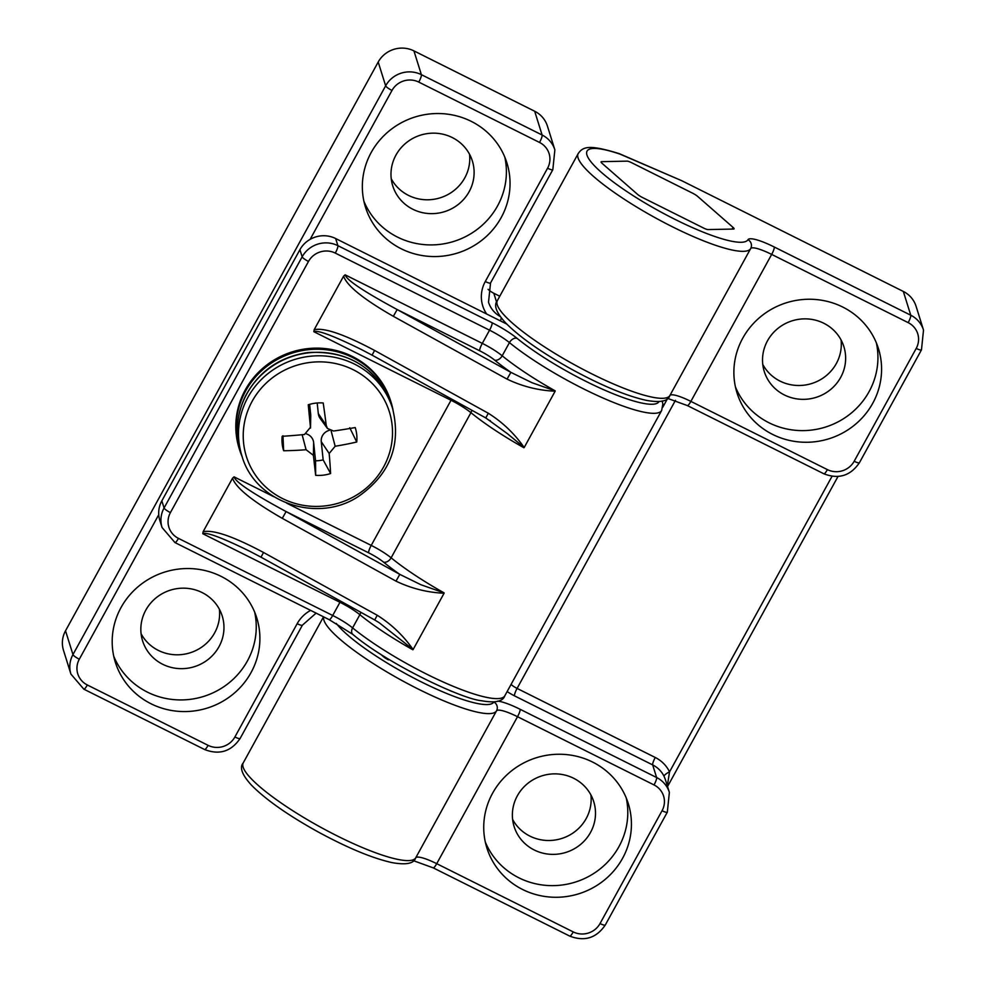 <?xml version="1.0" encoding="UTF-8"?>
<svg xmlns="http://www.w3.org/2000/svg" width="987" height="987" viewBox="0 0 987 987"><rect width="100%" height="100%" fill="white"/><g stroke="black" fill="none" stroke-linecap="round" stroke-linejoin="round"><path stroke-width="1.48" d="M620.157 154.182L681.931 180.794L619.342 153.676C589.547 144.484 583.107 146.347 578.172 153.627A98.453 19.086 28.8 0 0 655.01 217.646A98.453 19.086 28.8 0 0 750.663 248.576A26.464 5.132 -151.2 0 1 771.674 254.412L908.176 322.638A19.851 19.086 -17.4 0 1 916.22 348.411L854.174 461.25A19.851 19.086 -17.4 0 1 827.39 469.615L690.875 401.388A26.464 5.132 28.8 0 0 669.865 395.54A98.453 19.086 -151.2 0 1 574.212 364.622A98.453 19.086 -151.2 0 1 497.374 300.591C493.426 305.23 496.264 312.756 505.887 323.156C520.124 337.455 542.097 352.852 571.794 369.372C601.725 385.658 626.56 395.972 646.312 400.352C660.229 402.819 668.051 401.265 669.778 395.701A6.613 6.49 -149.6 0 0 669.865 395.54L750.663 248.576A6.613 6.49 30.4 0 0 747.998 239.693A91.828 17.803 -151.2 0 1 626.782 191.478A91.828 17.803 -151.2 0 1 620.157 154.182L619.478 153.725M681.931 180.794L903.327 291.449L910.767 315.223A6.613 1.283 116.6 0 1 908.176 322.638M854.174 461.25A6.613 1.283 -151.2 0 0 859.43 462.706L921.476 349.867L923.511 330.077L916.084 306.291A26.464 25.452 162.6 0 0 903.327 291.449M762.766 364.425A41.713 40.109 162.6 0 0 811.721 383.524A41.713 40.109 162.6 0 0 841.06 339.923M512.623 819.432A41.713 40.109 162.6 0 0 529.896 836.112A41.713 40.109 162.6 0 0 572.842 833.114A41.713 40.109 162.6 0 0 590.917 794.942M449.332 690.295A6.354 1.234 28.8 0 0 452.922 691.739M380.55 654.171L383.326 656.602A6.354 1.234 28.8 0 0 388.409 659.847M601.182 162.361L601.564 161.671A6.354 1.234 28.8 0 0 601.083 161.856A6.354 1.234 28.8 0 0 602.082 163.336L637.479 194.303A6.354 1.234 28.8 0 0 642.562 197.548L703.484 227.997A6.354 1.234 28.8 0 0 708.049 229.576L733.575 229.058A6.354 1.234 28.8 0 0 734.057 228.873A6.354 1.234 28.8 0 0 733.057 227.392L732.132 229.083M733.057 227.392L697.673 196.425A6.354 1.234 28.8 0 0 692.59 193.181L631.668 162.732A6.354 1.234 28.8 0 0 627.103 161.14L601.564 161.671M507.133 691.542A13.238 2.566 28.8 0 0 514.498 695.847L652.666 764.9A26.464 25.452 -17.4 0 1 664.103 776.411L665.238 779.212M664.103 776.411A6.613 1.801 154.2 0 1 669.544 771.871A33.077 31.806 162.6 0 0 655.257 757.485A6.613 1.283 -63.4 0 0 652.666 764.9L656.614 777.522L520.112 709.283A33.077 6.415 28.8 0 0 497.67 701.115M667.323 785.837L669.544 771.871L832.029 476.326M522.567 889.472A74.099 71.249 -17.4 0 1 486.862 847.895A74.099 71.249 -17.4 0 1 536.311 757.757A74.099 71.249 -17.4 0 1 628.3 803.64A74.099 71.249 -17.4 0 1 604.278 880.145A74.099 71.249 -17.4 0 1 522.567 889.472M842.75 307.056A74.099 71.249 -17.4 0 1 878.455 348.633A74.099 71.249 -17.4 0 1 829.006 438.759A74.099 71.249 -17.4 0 1 737.005 392.875A74.099 71.249 -17.4 0 1 761.039 316.371A74.099 71.249 -17.4 0 1 842.75 307.056M626.227 797.903A74.099 71.249 -17.4 0 1 598.134 870.448A74.099 71.249 -17.4 0 1 518.915 877.825A74.099 71.249 -17.4 0 1 485.296 841.985M534.226 849.98A41.713 40.109 162.6 0 0 580.22 844.736A41.713 40.109 162.6 0 0 593.742 801.666A41.713 40.109 162.6 0 0 541.962 775.844A41.713 40.109 162.6 0 0 514.128 826.575A41.713 40.109 162.6 0 0 534.226 849.98M735.451 386.978A74.099 71.249 162.6 0 0 825.354 427.112A74.099 71.249 162.6 0 0 876.37 342.884M823.8 323.255A41.713 40.109 162.6 0 0 777.805 328.498A41.713 40.109 162.6 0 0 764.283 371.556A41.713 40.109 162.6 0 0 816.064 397.379A41.713 40.109 162.6 0 0 843.885 346.659A41.713 40.109 162.6 0 0 823.8 323.255M345.117 274.818L482.298 343.377L489.552 330.189A6.613 1.283 -63.4 0 0 492.131 322.761L337.887 245.664A6.613 1.283 116.6 0 1 335.296 253.091L489.552 330.189A26.464 5.132 -151.2 0 1 509.44 342.612L502.186 355.801A6.613 4.454 -50.8 0 1 494.635 360.119A105.066 20.369 28.8 0 0 510.871 372.346L531.944 382.697L555.2 390.877A98.453 19.086 -151.2 0 1 502.186 355.801A26.464 5.132 28.8 0 0 482.298 343.377A6.613 1.283 116.6 0 0 479.707 350.804L397.156 309.548L393.357 316.321L507.059 379.119L510.871 372.346L397.156 309.548C363.907 291.597 346.56 280.024 345.117 274.818L343.587 276.187C347.029 285.897 363.611 299.271 393.357 316.321M507.059 379.119C522.333 386.435 538.359 390.47 555.15 391.21L555.2 390.877M524.171 447.543L507.355 433.638L485.777 417.945L488.306 413.245C502.63 422.276 514.585 433.712 524.171 447.543L555.15 391.197M488.306 413.245L374.591 350.447C344.327 334.346 324.18 327.437 314.162 329.72L343.587 276.187M471.811 410.234A6.613 4.454 -50.8 0 1 470.922 412.677L391.123 557.828A6.613 4.454 -50.8 0 1 383.573 562.146A105.066 20.369 28.8 0 0 399.797 574.372L420.881 584.723L444.138 592.903A98.453 19.086 -151.2 0 1 391.123 557.828A26.464 5.132 28.8 0 0 371.223 545.404A6.613 1.283 116.6 0 0 368.644 552.831L286.094 511.574L282.294 518.348L395.997 581.146L399.797 574.372L286.094 511.574C252.845 493.623 235.498 482.051 234.055 476.844L232.525 478.214C235.955 487.923 252.549 501.297 282.294 518.348M395.997 581.146C411.258 588.462 427.285 592.496 444.088 593.236L444.138 592.903M378.885 622.526L374.715 619.972L377.231 615.271C391.555 624.302 403.523 635.739 413.109 649.569L444.088 593.236M377.231 615.271L263.529 552.473C233.265 536.373 213.118 529.464 203.1 531.746L232.525 478.214M263.529 552.473L261.012 557.174L250.118 551.449C222.186 537.755 206.406 531.845 202.791 533.72L203.1 531.746M379.427 622.896L413.109 649.569M161.843 500.841L299.925 249.674A26.464 25.452 162.6 0 1 335.654 238.533L337.887 245.664A26.464 25.452 162.6 0 0 302.158 256.817L164.076 507.984L161.843 500.841A26.464 25.452 162.6 0 0 159.808 520.346L162.041 527.49A26.464 25.452 162.6 0 1 164.076 507.984A6.613 1.283 28.8 0 0 170.418 512.611L308.499 261.444A19.851 19.086 -17.4 0 1 335.296 253.091M496.646 302.281L493.821 293.262L499.78 296.236M335.654 238.533L506.775 324.069M310.128 239.36L391.987 90.446A19.851 19.086 -17.4 0 1 418.784 82.094A6.613 1.283 -63.4 0 0 421.375 74.667L413.935 50.892L534.683 111.247L542.122 135.022L421.375 74.667A26.464 25.452 162.6 0 0 385.646 85.82L72.964 654.578A26.464 25.452 162.6 0 0 70.916 674.096L83.846 689.173A6.613 1.283 -63.4 0 0 87.337 684.99A19.851 19.086 -17.4 0 1 79.305 659.217A6.613 1.283 -151.2 0 1 72.964 654.578L65.524 630.804A26.464 25.452 162.6 0 0 63.489 650.31L70.916 674.096M418.784 82.094L539.531 142.449A19.851 19.086 -17.4 0 1 547.575 168.209A6.613 1.283 28.8 0 0 552.831 169.665L554.867 149.876L547.427 126.102A26.464 25.452 162.6 0 0 534.683 111.247M493.821 293.262A26.464 25.452 -17.4 0 1 488.084 289.339M471.206 121.339A74.099 71.249 -17.4 0 1 506.911 162.917A74.099 71.249 -17.4 0 1 457.462 253.054A74.099 71.249 -17.4 0 1 365.474 207.171A74.099 71.249 -17.4 0 1 389.495 130.666A74.099 71.249 -17.4 0 1 471.206 121.339M151.023 703.768A74.099 71.249 -17.4 0 1 115.319 662.191A74.099 71.249 -17.4 0 1 164.767 572.053A74.099 71.249 -17.4 0 1 256.768 617.936A74.099 71.249 -17.4 0 1 232.735 694.441A74.099 71.249 -17.4 0 1 151.023 703.768M374.591 350.447L372.074 355.147L361.18 349.423C333.248 335.728 317.481 329.818 313.854 331.694L314.162 329.72M65.524 630.804L378.206 62.033L385.646 85.82A6.613 1.283 -151.2 0 0 391.987 90.446M413.935 50.892A26.464 25.452 162.6 0 0 378.206 62.033M242.333 457.104A79.392 76.344 -17.4 0 1 239.508 449.566L239.162 448.456A79.392 76.344 -17.4 0 1 292.14 351.89A79.392 76.344 -17.4 0 1 390.704 401.055L391.049 402.153A79.392 76.344 -17.4 0 1 393.023 409.95M239.508 449.566A79.392 76.344 -17.4 0 1 292.485 353.001A79.392 76.344 -17.4 0 1 391.049 402.153M141.079 633.728A41.713 40.109 162.6 0 0 158.352 650.408A41.713 40.109 162.6 0 0 201.311 647.41A41.713 40.109 162.6 0 0 219.373 609.238M391.234 178.721A41.713 40.109 162.6 0 0 440.19 197.819A41.713 40.109 162.6 0 0 469.528 154.219M504.826 157.18A74.099 71.249 -17.4 0 1 453.823 241.408A74.099 71.249 -17.4 0 1 363.907 201.262M452.256 137.551A41.713 40.109 162.6 0 0 406.262 142.794A41.713 40.109 162.6 0 0 392.74 185.852A41.713 40.109 162.6 0 0 444.52 211.674A41.713 40.109 162.6 0 0 472.354 160.943A41.713 40.109 162.6 0 0 452.256 137.551M113.764 656.281A74.099 71.249 162.6 0 0 147.384 692.121A74.099 71.249 162.6 0 0 226.603 684.744A74.099 71.249 162.6 0 0 254.683 612.199M162.682 664.276A41.713 40.109 162.6 0 0 208.676 659.02A41.713 40.109 162.6 0 0 222.211 615.962A41.713 40.109 162.6 0 0 170.43 590.14A41.713 40.109 162.6 0 0 142.597 640.871A41.713 40.109 162.6 0 0 162.682 664.276M356.726 442.003A124.88 43.983 174.3 0 1 335.161 446.247L329.177 453.477A124.88 16.952 81.8 0 1 330.62 473.538A37.605 36.161 -17.4 0 1 323.218 475.166A37.605 36.161 -17.4 0 1 315.667 475.327A124.88 3.973 -95.5 0 1 313.41 455.365L306.081 449.727A124.88 43.983 174.3 0 1 283.664 450.751A37.605 36.161 -17.4 0 1 281.974 439.264A37.605 36.161 -17.4 0 1 282.146 436.303A124.88 23.059 -6.3 0 0 304.489 434.502L310.461 427.285A124.88 3.973 -95.5 0 1 308.265 404.769A37.605 36.161 -17.4 0 1 323.205 402.98A124.88 16.952 81.8 0 1 326.228 425.397L327.425 428.444L333.557 431.023A124.88 23.059 -6.3 0 0 355.209 427.556A37.605 36.161 -17.4 0 1 356.726 442.003L349.756 427.753M330.62 473.538L323.168 459.893L321.256 441.67A10.82 10.401 -17.4 0 1 329.485 430.283M315.667 475.327L315.556 460.806A33.903 32.608 162.6 0 0 323.168 459.893M306.562 433.959A10.82 10.401 -17.4 0 1 313.644 442.583L315.556 460.806M283.664 450.751L282.961 435.76M327.413 428.444L320.158 418.414A10.82 10.401 -17.4 0 1 318.307 413.578L317.197 402.98M309.622 404.349L310.695 414.491A10.82 10.401 -17.4 0 1 310.745 415.749L310.498 428.074M666.632 398.032L687.371 405.571A6.613 1.283 -63.4 0 0 690.875 401.388L771.674 254.412A6.613 1.283 116.6 0 0 774.252 246.997A33.077 6.415 28.8 0 0 747.998 239.693M687.371 405.571L823.886 473.797A6.613 1.283 -63.4 0 0 827.39 469.615M921.476 349.867A6.613 1.283 -151.2 0 1 916.22 348.411M923.511 330.077A26.464 25.452 162.6 0 0 910.767 315.223L774.252 246.997M494.018 701.757A33.077 6.415 28.8 0 0 493.845 701.979A6.613 6.49 30.4 0 1 496.51 710.862A26.464 5.132 -151.2 0 1 517.521 716.71A6.613 1.283 -63.4 0 0 520.112 709.283M600.034 923.548A19.851 19.086 -17.4 0 1 573.237 931.913L436.723 863.674L517.521 716.71L654.036 784.936A6.613 1.283 -63.4 0 0 656.614 777.522A26.464 25.452 162.6 0 1 669.371 792.364L667.323 812.165A6.613 1.283 28.8 0 1 662.067 810.709L600.034 923.548A6.613 1.283 28.8 0 0 605.29 925.004L667.323 812.165M654.036 784.936A19.851 19.086 -17.4 0 1 662.067 810.709M573.237 931.913A6.613 1.283 116.6 0 1 569.733 936.095C584.514 941.795 596.37 938.094 605.29 925.004M323.65 616.887A98.453 19.086 28.8 0 0 403.202 681.215A98.453 19.086 28.8 0 0 496.51 710.862L415.712 857.839A26.464 5.132 28.8 0 1 436.723 863.674A6.613 1.283 116.6 0 1 433.231 867.869L569.733 936.095M415.712 857.839A6.613 6.49 30.4 0 1 415.626 857.999C413.911 863.563 406.089 865.106 392.16 862.638C372.42 858.271 347.572 847.944 317.654 831.671C287.945 815.151 265.984 799.741 251.747 785.455C242.111 775.042 239.273 767.528 243.234 762.889A98.453 19.086 -151.2 0 0 320.072 826.909A98.453 19.086 -151.2 0 0 415.712 857.839M493.845 701.979A91.828 17.803 -151.2 0 1 421.35 681.918A91.828 17.803 -151.2 0 1 336.308 623.439M655.257 757.485L517.089 688.42A6.613 1.283 -63.4 0 0 514.498 695.847M675.466 400.327L517.089 688.42A6.613 1.283 -151.2 0 1 511.093 684.349M667.78 398.131L662.783 407.224M479.707 350.804A19.851 3.849 -151.2 0 1 494.635 360.119M313.854 331.694L451.022 400.266L371.223 545.404L286.674 503.148M273.917 496.769L234.055 476.844M368.644 552.831A19.851 3.849 -151.2 0 1 383.573 562.146M202.791 533.72L339.96 602.292A6.613 1.283 116.6 0 1 340.626 601.145M360.748 612.261A6.613 4.454 -50.8 0 1 359.86 614.704A98.453 19.086 28.8 0 0 412.862 649.779M352.852 634.407A6.613 4.454 -50.8 0 1 352.606 627.905A98.453 19.086 -151.2 0 0 444.236 682.461A98.453 19.086 -151.2 0 0 504.826 695.761C502.914 701.523 495.19 703.188 481.631 700.745C461.484 699.067 386.904 663.338 352.852 634.407L329.202 619.663A6.613 1.283 -63.4 0 0 332.705 615.481L339.96 602.292A26.464 5.132 -151.2 0 1 359.86 614.704L352.606 627.905A26.464 5.132 28.8 0 0 332.705 615.481L178.462 538.384A19.851 19.086 -17.4 0 1 170.418 512.611M299.925 249.674L302.158 256.817A6.613 1.283 28.8 0 0 308.499 261.444M504.826 695.761L661.66 410.469A98.453 19.086 28.8 0 1 601.083 397.156A98.453 19.086 28.8 0 1 509.44 342.612A6.613 4.454 -50.8 0 1 517.003 338.294A33.077 6.415 28.8 0 0 492.131 322.761M659.069 401.45A91.828 17.803 -151.2 0 1 602.81 389.334A91.828 17.803 -151.2 0 1 517.003 338.294M329.202 619.663L174.958 542.566A6.613 1.283 -63.4 0 0 178.462 538.384M83.846 689.173L204.593 749.528A6.613 1.283 -63.4 0 0 208.097 745.345L87.337 684.99M79.305 659.217L158.747 514.72M204.593 749.528C219.373 755.228 231.217 751.526 240.137 738.436A6.613 1.283 -151.2 0 1 234.894 736.981A19.851 19.086 -17.4 0 1 208.097 745.345M240.137 738.436L302.429 625.141A6.613 1.283 -151.2 0 1 297.173 623.685L234.894 736.981M539.531 142.449A6.613 1.283 -63.4 0 0 542.122 135.022A26.464 25.452 162.6 0 1 554.867 149.876M310.646 610.385A33.077 31.806 162.6 0 0 297.173 623.685M547.575 168.209L485.283 281.517A6.613 1.283 28.8 0 0 490.539 282.961L552.831 169.665M500.384 320.861A6.613 1.283 -63.4 0 0 501.285 317.826M500.335 316.556A26.464 25.452 -17.4 0 1 488.516 302.182L490.539 282.961M485.283 281.517A33.077 31.806 162.6 0 0 486.665 314.014M523.924 447.753A98.453 19.086 28.8 0 1 470.922 412.677A26.464 5.132 -151.2 0 0 451.022 400.266A6.613 1.283 116.6 0 1 451.688 399.118M335.161 446.247L331.138 430.924M329.177 453.477L321.256 441.67M313.41 455.365L313.644 442.583M306.081 449.727L302.145 434.736M326.228 425.397L318.307 413.578M310.461 427.285L310.695 414.491M309.264 356.369A78.972 75.937 162.6 0 0 241.827 455.587C254.584 502.235 317.123 523.986 358.466 496.424C390.099 474.253 401.475 444.927 392.567 408.433A78.972 75.937 162.6 0 0 309.264 356.369M310.337 362.402A74.901 72.026 -17.4 0 1 392.135 425.237A74.901 72.026 -17.4 0 1 325.402 505.875A74.901 72.026 -17.4 0 1 243.604 443.027A74.901 72.026 -17.4 0 1 310.337 362.402M241.827 455.587L240.742 452.108A78.972 75.937 -17.4 0 1 308.178 352.89A78.972 75.937 -17.4 0 1 391.481 404.941L392.567 408.433M859.43 462.706C850.51 475.808 838.666 479.497 823.886 473.797M412.48 860.331L433.231 867.869M665.386 779.631L669.371 792.364M837.988 476.499L667.545 786.528M578.172 153.627L497.374 300.591M323.526 616.826L243.234 762.889M374.715 619.972L261.012 557.174M661.66 410.469L662.845 403.868L662.166 400.956M174.958 542.566L162.041 527.49M316.124 613.124L302.429 625.141M485.777 417.945L372.074 355.147M489.799 420.388L490.49 420.869M240.742 452.108C235.103 433.207 236.572 414.737 245.158 396.675C258.471 371.519 279.407 356.813 307.981 352.532C349.003 350.385 376.837 367.855 391.481 404.941"/></g></svg>
